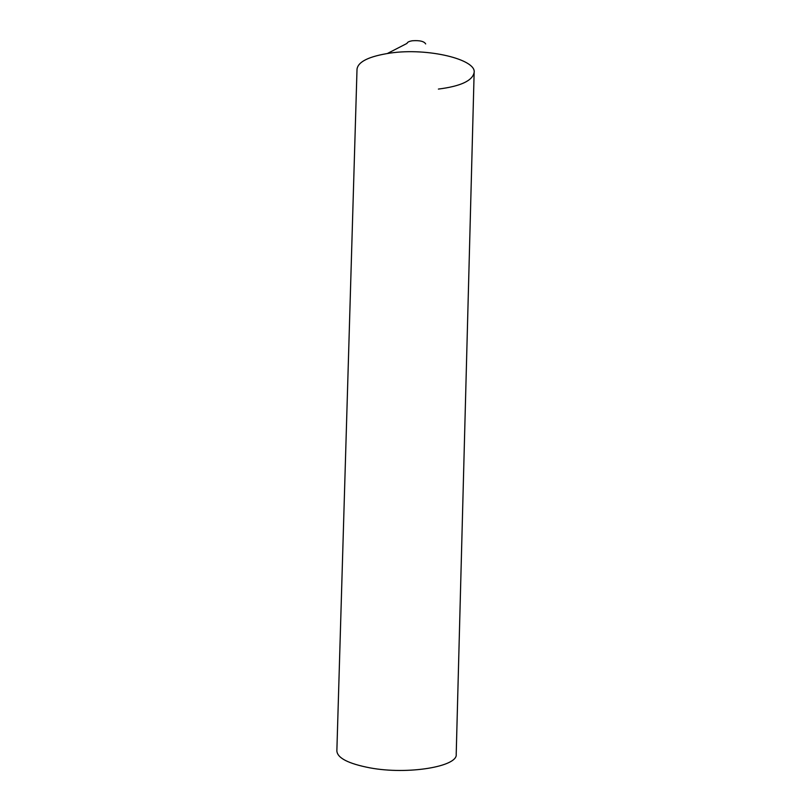 <?xml version="1.0" encoding="UTF-8"?>
<svg xmlns="http://www.w3.org/2000/svg" width="811" height="811" viewBox="0 0 811 811"><rect width="100%" height="100%" fill="white"/><g stroke="black" fill="none" stroke-linecap="round" stroke-linejoin="round"><path stroke-width="1.22" d="M387.476 53.455L407 43.409C407.365 42.131 409.19 41.249 412.475 40.753C419.723 40.266 424.123 41.32 425.674 43.926M357.022 69.138C358.097 61.616 369.208 56.253 390.355 53.05C427.944 47.575 476.341 59.467 474.141 72.412C472.61 80.705 460.699 86.25 438.396 89.078M390.355 53.05C369.066 56.283 357.955 61.687 357.012 69.27L336.859 750.945C337.376 758.042 348.385 763.678 369.877 767.845C408.024 775.022 458.103 766.476 456.208 754.281L474.141 72.544C476.635 59.558 428.107 47.555 390.355 53.05"/></g></svg>
